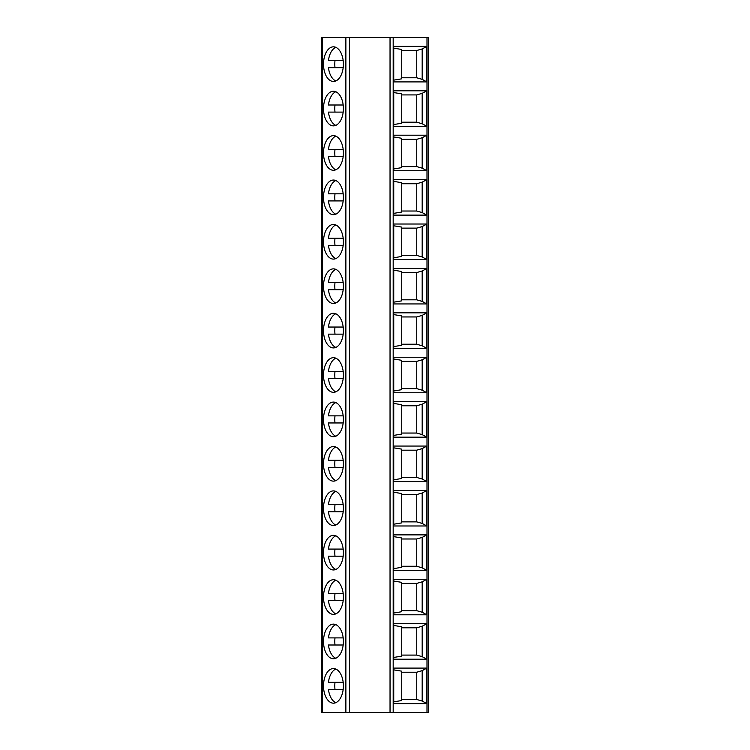 <?xml version="1.0" encoding="UTF-8"?>
<svg xmlns="http://www.w3.org/2000/svg" width="750" height="750" viewBox="0 0 750 750"><rect width="100%" height="100%" fill="white"/><g stroke="black" fill="none" stroke-linecap="round" stroke-linejoin="round"><path stroke-width="1.12" d="M390.038 37.5L428.287 37.5L428.287 712.5L321.713 712.5L321.713 37.5L390.038 37.5L390.038 712.5M393.741 623.681L426.872 623.681L426.872 659.212L393.741 659.212L393.741 623.681M393.741 579.272L426.872 579.272L426.872 614.803L393.741 614.803L393.741 579.272M393.741 534.872L426.872 534.872L426.872 570.394L393.741 570.394L393.741 534.872M393.741 490.462L426.872 490.462L426.872 525.984L393.741 525.984L393.741 490.462M393.741 446.053L426.872 446.053L426.872 481.575L393.741 481.575L393.741 446.053M393.741 401.644L426.872 401.644L426.872 437.175L393.741 437.175L393.741 401.644M393.741 357.234L426.872 357.234L426.872 392.766L393.741 392.766L393.741 357.234M426.872 312.825L393.741 312.825L393.741 348.356L426.872 348.356L426.872 312.825L422.184 315.384L416.747 316.95L401.737 316.95M426.872 268.425L393.741 268.425L393.741 303.947L426.872 303.947L426.872 268.425L422.184 270.975L416.747 272.541L401.737 272.541M426.872 224.016L393.741 224.016L393.741 259.537L426.872 259.537L426.872 224.016L422.184 226.566L416.747 228.131L401.737 228.131M426.872 179.606L393.741 179.606L393.741 215.128L426.872 215.128L426.872 179.606L422.184 182.156L416.747 183.731L401.737 183.731M426.872 135.197L393.741 135.197L393.741 170.728L426.872 170.728L426.872 135.197L422.184 137.747L416.747 139.322L401.737 139.322M426.872 90.788L393.741 90.788L393.741 126.319L426.872 126.319L426.872 90.788L422.184 93.338L416.747 94.912L401.737 94.912M426.872 46.378L393.741 46.378L393.741 81.909L426.872 81.909L426.872 46.378L422.184 48.938L416.747 50.503L401.737 50.503M393.741 668.091L426.872 668.091L426.872 703.622L393.741 703.622L393.741 668.091M426.872 703.622L422.184 701.062L422.184 670.641L426.872 668.091M422.184 670.641L416.747 672.216L401.737 672.216M393.741 701.85L401.737 700.528L401.737 671.175L393.741 669.862M422.184 701.062L416.747 699.497L401.737 699.497M416.747 699.497L416.747 672.216M422.184 626.241L416.747 627.806L416.747 655.087L422.184 656.663L422.184 626.241L426.872 623.681M416.747 627.806L401.737 627.806M393.741 657.441L401.737 656.128L401.737 626.766L393.741 625.453M416.747 655.087L401.737 655.087M422.184 656.663L426.872 659.212M422.184 581.831L416.747 583.397L416.747 610.678L422.184 612.253L422.184 581.831L426.872 579.272M416.747 583.397L401.737 583.397M393.741 613.031L401.737 611.719L401.737 582.366L393.741 581.053M416.747 610.678L401.737 610.678M422.184 612.253L426.872 614.803M422.184 537.422L416.747 538.987L416.747 566.269L422.184 567.844L422.184 537.422L426.872 534.872M416.747 538.987L401.737 538.987M393.741 568.622L401.737 567.309L401.737 537.956L393.741 536.644M416.747 566.269L401.737 566.269M422.184 567.844L426.872 570.394M422.184 493.012L416.747 494.578L416.747 521.869L422.184 523.434L422.184 493.012L426.872 490.462M416.747 494.578L401.737 494.578M393.741 524.212L401.737 522.9L401.737 493.547L393.741 492.234M416.747 521.869L401.737 521.869M422.184 523.434L426.872 525.984M422.184 448.603L416.747 450.178L416.747 477.459L422.184 479.025L422.184 448.603L426.872 446.053M416.747 450.178L401.737 450.178M393.741 479.803L401.737 478.491L401.737 449.137L393.741 447.825M416.747 477.459L401.737 477.459M422.184 479.025L426.872 481.575M422.184 404.194L416.747 405.769L416.747 433.05L422.184 434.616L422.184 404.194L426.872 401.644M416.747 405.769L401.737 405.769M393.741 435.394L401.737 434.081L401.737 404.728L393.741 403.416M416.747 433.05L401.737 433.05M422.184 434.616L426.872 437.175M422.184 359.794L416.747 361.359L416.747 388.641L422.184 390.206L422.184 359.794L426.872 357.234M416.747 361.359L401.737 361.359M393.741 390.994L401.737 389.681L401.737 360.319L393.741 359.006M416.747 388.641L401.737 388.641M422.184 390.206L426.872 392.766M393.741 346.584L401.737 345.272L401.737 315.919L393.741 314.606M422.184 315.384L422.184 345.806L416.747 344.231L416.747 316.95M416.747 344.231L401.737 344.231M422.184 345.806L426.872 348.356M393.741 302.175L401.737 300.863L401.737 271.509L393.741 270.197M422.184 270.975L422.184 301.397L416.747 299.822L416.747 272.541M416.747 299.822L401.737 299.822M422.184 301.397L426.872 303.947M393.741 257.766L401.737 256.453L401.737 227.1L393.741 225.787M422.184 226.566L422.184 256.988L416.747 255.422L416.747 228.131M416.747 255.422L401.737 255.422M422.184 256.988L426.872 259.537M393.741 213.356L401.737 212.044L401.737 182.691L393.741 181.378M422.184 182.156L422.184 212.578L416.747 211.013L416.747 183.731M416.747 211.013L401.737 211.013M422.184 212.578L426.872 215.128M393.741 168.947L401.737 167.634L401.737 138.281L393.741 136.969M422.184 137.747L422.184 168.169L416.747 166.603L416.747 139.322M416.747 166.603L401.737 166.603M422.184 168.169L426.872 170.728M393.741 124.547L401.737 123.234L401.737 93.872L393.741 92.559M422.184 93.338L422.184 123.759L416.747 122.194L416.747 94.912M416.747 122.194L401.737 122.194M422.184 123.759L426.872 126.319M393.741 80.138L401.737 78.825L401.737 49.472L393.741 48.15M422.184 48.938L422.184 79.359L416.747 77.784L416.747 50.503M416.747 77.784L401.737 77.784M422.184 79.359L426.872 81.909M333.45 658.762A17.316 9.938 -90 0 0 343.387 641.447A17.316 9.938 -90 0 0 333.45 624.131A17.316 9.938 -90 0 0 323.512 641.447A17.316 9.938 -90 0 0 333.45 658.762M333.45 614.363A17.316 9.938 -90 0 0 343.387 597.038A17.316 9.938 -90 0 0 333.45 579.722A17.316 9.938 -90 0 0 323.512 597.038A17.316 9.938 -90 0 0 333.45 614.363M333.45 569.953A17.316 9.938 -90 0 0 343.387 552.628A17.316 9.938 -90 0 0 333.45 535.312A17.316 9.938 -90 0 0 323.512 552.628A17.316 9.938 -90 0 0 333.45 569.953M333.45 525.544A17.316 9.938 -90 0 0 343.387 508.228A17.316 9.938 -90 0 0 333.45 490.903A17.316 9.938 -90 0 0 323.512 508.228A17.316 9.938 -90 0 0 333.45 525.544M333.45 481.134A17.316 9.938 -90 0 0 343.387 463.819A17.316 9.938 -90 0 0 333.45 446.494A17.316 9.938 -90 0 0 323.512 463.819A17.316 9.938 -90 0 0 333.45 481.134M333.45 436.725A17.316 9.938 -90 0 0 343.387 419.409A17.316 9.938 -90 0 0 333.45 402.084A17.316 9.938 -90 0 0 323.512 419.409A17.316 9.938 -90 0 0 333.45 436.725M333.45 392.316A17.316 9.938 -90 0 0 343.387 375A17.316 9.938 -90 0 0 333.45 357.684A17.316 9.938 -90 0 0 323.512 375A17.316 9.938 -90 0 0 333.45 392.316M333.45 347.916A17.316 9.938 -90 0 0 343.387 330.591A17.316 9.938 -90 0 0 333.45 313.275A17.316 9.938 -90 0 0 323.512 330.591A17.316 9.938 -90 0 0 333.45 347.916M333.45 303.506A17.316 9.938 -90 0 0 343.387 286.181A17.316 9.938 -90 0 0 333.45 268.866A17.316 9.938 -90 0 0 323.512 286.181A17.316 9.938 -90 0 0 333.45 303.506M333.45 259.097A17.316 9.938 -90 0 0 343.387 241.772A17.316 9.938 -90 0 0 333.45 224.456A17.316 9.938 -90 0 0 323.512 241.772A17.316 9.938 -90 0 0 333.45 259.097M333.45 214.688A17.316 9.938 -90 0 0 343.387 197.372A17.316 9.938 -90 0 0 333.45 180.047A17.316 9.938 -90 0 0 323.512 197.372A17.316 9.938 -90 0 0 333.45 214.688M333.45 170.278A17.316 9.938 -90 0 0 343.387 152.963A17.316 9.938 -90 0 0 333.45 135.638A17.316 9.938 -90 0 0 323.512 152.963A17.316 9.938 -90 0 0 333.45 170.278M333.45 125.869A17.316 9.938 -90 0 0 343.387 108.553A17.316 9.938 -90 0 0 333.45 91.237A17.316 9.938 -90 0 0 323.512 108.553A17.316 9.938 -90 0 0 333.45 125.869M333.45 81.459A17.316 9.938 -90 0 0 343.387 64.144A17.316 9.938 -90 0 0 333.45 46.828A17.316 9.938 -90 0 0 323.512 64.144A17.316 9.938 -90 0 0 333.45 81.459M333.45 703.172A17.316 9.938 -90 0 0 343.387 685.856A17.316 9.938 -90 0 0 333.45 668.541A17.316 9.938 -90 0 0 323.512 685.856A17.316 9.938 -90 0 0 333.45 703.172M343.172 682.303L328.453 682.303A17.316 9.938 -90 0 1 335.812 669.038M335.812 702.675A17.316 9.938 -90 0 1 328.453 689.409L343.172 689.409M335.006 682.303A17.316 9.938 -90 0 0 335.006 689.409M343.172 637.894L328.453 637.894A17.316 9.938 -90 0 1 335.812 624.628M335.812 658.266A17.316 9.938 -90 0 1 328.453 645L343.172 645M335.006 637.894A17.316 9.938 -90 0 0 335.006 645M343.172 593.484L328.453 593.484A17.316 9.938 -90 0 1 335.812 580.219M335.812 613.856A17.316 9.938 -90 0 1 328.453 600.591L343.172 600.591M335.006 593.484A17.316 9.938 -90 0 0 335.006 600.591M343.172 549.075L328.453 549.075A17.316 9.938 -90 0 1 335.812 535.809M335.812 569.456A17.316 9.938 -90 0 1 328.453 556.181L343.172 556.181M335.006 549.075A17.316 9.938 -90 0 0 335.006 556.181M343.172 504.675L328.453 504.675A17.316 9.938 -90 0 1 335.812 491.4M335.812 525.047A17.316 9.938 -90 0 1 328.453 511.772L343.172 511.772M335.006 504.675A17.316 9.938 -90 0 0 335.006 511.772M343.172 460.266L328.453 460.266A17.316 9.938 -90 0 1 335.812 446.991M335.812 480.637A17.316 9.938 -90 0 1 328.453 467.372L343.172 467.372M335.006 460.266A17.316 9.938 -90 0 0 335.006 467.372M343.172 415.856L328.453 415.856A17.316 9.938 -90 0 1 335.812 402.591M335.812 436.228A17.316 9.938 -90 0 1 328.453 422.963L343.172 422.963M335.006 415.856A17.316 9.938 -90 0 0 335.006 422.963M343.172 371.447L328.453 371.447A17.316 9.938 -90 0 1 335.812 358.181M335.812 391.819A17.316 9.938 -90 0 1 328.453 378.553L343.172 378.553M335.006 371.447A17.316 9.938 -90 0 0 335.006 378.553M343.172 327.037L328.453 327.037A17.316 9.938 -90 0 1 335.812 313.772M335.812 347.409A17.316 9.938 -90 0 1 328.453 334.144L343.172 334.144M335.006 327.037A17.316 9.938 -90 0 0 335.006 334.144M343.172 282.628L328.453 282.628A17.316 9.938 -90 0 1 335.812 269.363M335.812 303.009A17.316 9.938 -90 0 1 328.453 289.734L343.172 289.734M335.006 282.628A17.316 9.938 -90 0 0 335.006 289.734M343.172 238.228L328.453 238.228A17.316 9.938 -90 0 1 335.812 224.953M335.812 258.6A17.316 9.938 -90 0 1 328.453 245.325L343.172 245.325M335.006 238.228A17.316 9.938 -90 0 0 335.006 245.325M343.172 193.819L328.453 193.819A17.316 9.938 -90 0 1 335.812 180.544M335.812 214.191A17.316 9.938 -90 0 1 328.453 200.925L343.172 200.925M335.006 193.819A17.316 9.938 -90 0 0 335.006 200.925M343.172 149.409L328.453 149.409A17.316 9.938 -90 0 1 335.812 136.144M335.812 169.781A17.316 9.938 -90 0 1 328.453 156.516L343.172 156.516M335.006 149.409A17.316 9.938 -90 0 0 335.006 156.516M343.172 105L328.453 105A17.316 9.938 -90 0 1 335.812 91.734M335.812 125.372A17.316 9.938 -90 0 1 328.453 112.106L343.172 112.106M335.006 105A17.316 9.938 -90 0 0 335.006 112.106M343.172 60.591L328.453 60.591A17.316 9.938 -90 0 1 335.812 47.325M335.812 80.963A17.316 9.938 -90 0 1 328.453 67.697L343.172 67.697M335.006 60.591A17.316 9.938 -90 0 0 335.006 67.697M393.178 712.5L393.178 37.5M426.984 712.5L426.984 37.5M322.509 712.5L322.509 37.5M345.881 712.5L345.881 37.5M349.519 712.5L349.519 37.5"/></g></svg>
